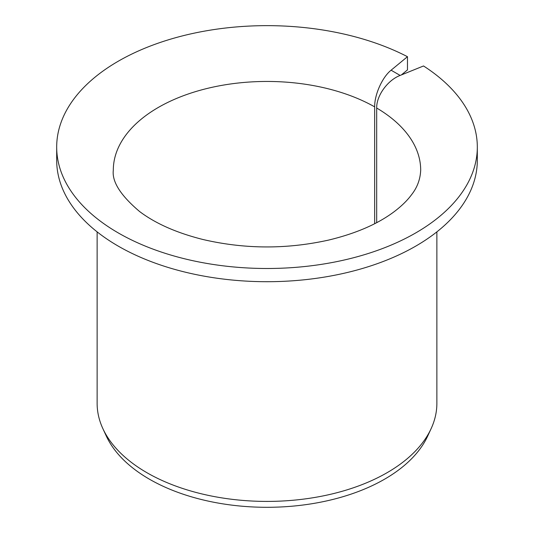 <?xml version="1.0" encoding="UTF-8"?>
<svg xmlns="http://www.w3.org/2000/svg" width="534" height="534" viewBox="0 0 534 534"><rect width="100%" height="100%" fill="white"/><g stroke="black" fill="none" stroke-linecap="round" stroke-linejoin="round"><path stroke-width="0.8" d="M376.684 222.658L376.684 108.028C376.39 95.699 387.671 80.16 400.146 75.427L391.095 70.201C382.364 77.09 374.461 94.585 374.668 106.867L374.668 223.706M401.388 74.92L407.469 69.907L407.469 56.697A210.316 121.425 180 0 0 181.293 36.185A210.316 121.425 180 0 0 56.684 147.07A210.316 121.425 180 0 0 267 268.495A210.316 121.425 180 0 0 477.316 147.07A210.316 121.425 180 0 0 423.529 65.969L400.146 75.427M477.316 147.07L477.316 160.28A210.316 121.425 180 0 1 267 281.705A210.316 121.425 180 0 1 56.684 160.28L56.684 147.07M407.469 56.697L391.095 70.201M436.872 231.876L436.872 403.337A169.872 98.076 180 0 1 431.152 428.582A169.872 98.076 180 0 1 267 501.413A169.872 98.076 180 0 1 102.848 428.582A169.872 98.076 180 0 1 97.128 403.337L97.128 231.876M431.152 428.582L427.734 435.978A166.341 96.033 180 0 1 267 507.3A166.341 96.033 180 0 1 106.266 435.978L102.848 428.582M376.684 108.028A153.692 88.737 180 0 1 420.692 170.186C420.285 179.384 417.208 187.594 411.474 194.817C407.288 200.51 401.481 206.157 394.059 211.771C377.578 224.106 355.764 233.538 328.61 240.08C286.551 249.418 244.652 249.218 202.907 239.486C176.654 232.877 155.561 223.559 139.608 211.524C120.644 195.477 111.88 181.7 113.308 170.186A153.692 88.737 180 0 1 207.526 88.364A153.692 88.737 180 0 1 374.668 106.867"/></g></svg>
